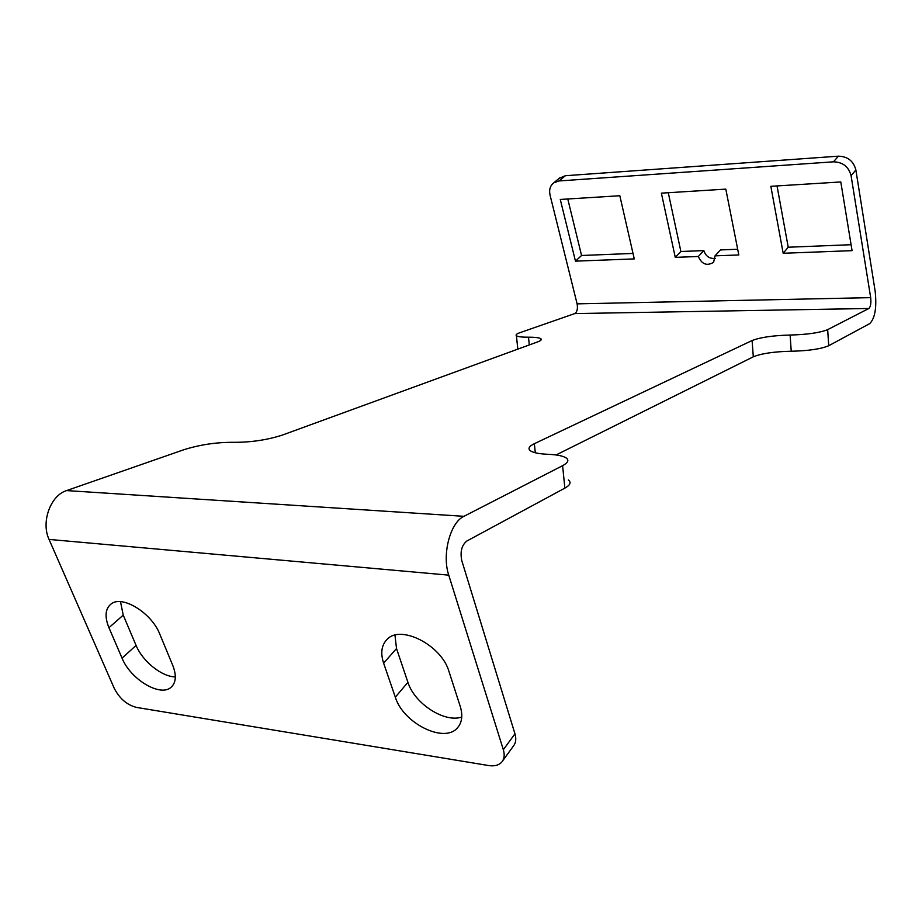 <?xml version="1.0" encoding="UTF-8"?>
<svg xmlns="http://www.w3.org/2000/svg" width="922" height="922" viewBox="0 0 922 922"><rect width="100%" height="100%" fill="white"/><g stroke="black" fill="none" stroke-linecap="round" stroke-linejoin="round"><path stroke-width="1.38" d="M122.061 658.158C130.509 679.41 160.463 697.355 171.123 687.236C176.079 682.66 176.621 675.377 172.76 665.396L159.852 634.278C151.681 612.807 121.877 594.598 110.928 604.094C105.212 608.946 104.543 616.818 108.946 627.709L122.061 658.158L136.076 645.4C142.53 661.328 161.846 676.863 175.33 676.886M136.076 645.4L123.237 615.135L120.494 601.674M460.251 706.436L449.014 671.596C441.626 645.158 400.528 624.217 386.998 639.476C381.478 645.204 380.36 653.099 383.621 663.16L395.319 697.17C403.145 723.286 444.635 743.973 457.6 727.654C462.072 722.422 462.959 715.345 460.251 706.436M461.761 717.062C444.427 723.044 414.393 703.498 407.916 682.315L396.518 648.535L394.973 635.177M66.591 490.585L463.939 516.32C450.259 522.405 441.753 554.571 448.749 575.144L503.331 749.713C504.83 754.772 504.334 758.852 501.845 761.975C498.952 765.237 494.572 766.436 488.729 765.56L136.444 707.404C126.948 704.927 119.549 698.576 114.259 688.354L49.062 539.416C40.81 522.025 50.56 495.402 66.591 490.585L184.1 449.648C200.166 444.646 216.647 442.203 233.554 442.318C250.865 442.399 267.103 439.99 282.293 435.103L537.63 341.901C540.857 340.691 541.952 339.653 540.926 338.766C539.37 337.706 535.233 337.187 528.502 337.21C521.898 337.233 517.876 336.749 516.424 335.746C515.433 334.882 516.551 333.879 519.778 332.738L574.752 313.584C577.137 311.993 577.921 308.743 577.114 303.857L550.042 195.072C548.924 189.828 550.146 185.748 553.719 182.844L559.009 180.954L833.465 161.823C842.823 162.088 848.689 166.709 851.087 175.687L870.679 297.633C871.255 303.096 870.656 306.703 868.87 308.478L574.752 313.584M675.273 257.365L698.334 256.489L703.832 250.6L680.885 251.51L675.273 257.365L661.374 193.147L725.81 189.125L738.81 254.956L715.046 255.855L713.663 262.067M680.885 251.51L668.277 192.721M698.334 256.489C701.769 264.165 706.736 266.181 713.236 262.528M715.172 258.425C709.514 258.863 705.733 256.247 703.832 250.6M737.681 249.24L720.474 249.931L715.046 255.855M770.838 186.313L840.795 181.957L852.066 250.657L783.181 253.273L770.838 186.313M851.087 244.71L788.229 247.223L783.181 253.273M788.229 247.223L777.039 185.933M619.826 195.741L634.267 258.909L575.466 261.145L560.276 199.452L619.826 195.741M633.011 253.435L581.563 255.486L575.466 261.145M581.563 255.486L567.779 198.991M463.939 516.32L562.604 465.679C568.067 462.752 569.254 460.17 566.143 457.923C562.939 455.883 556.888 454.673 547.991 454.304C539.347 453.924 533.55 452.806 530.588 450.927C527.626 448.772 528.882 446.352 534.357 443.689L535.302 452.771M502.582 760.961L513.416 746.048C515.905 742.925 516.424 738.856 514.96 733.831L461.761 560.553C460.032 551.748 461.703 545.259 466.751 541.076L564.852 488.13C570.292 485.076 571.444 482.356 568.344 479.959M868.87 308.478L827.668 329.627C819.889 332.773 807.361 334.571 790.108 335.043C773.132 335.481 760.454 337.314 752.087 340.529L534.357 443.689M790.108 335.043L791.237 351.236C774.284 351.593 761.641 353.449 753.309 356.802L556.081 454.961M791.237 351.236C808.467 350.844 820.96 349.012 828.717 345.727L869.78 323.576C875.059 318.182 876.857 307.372 875.151 291.168L855.87 169.936C853.507 161.016 847.675 156.429 838.386 156.175L565.37 175.722L559.331 178.246M123.237 615.135L108.946 627.709M396.518 648.535L383.621 663.16M395.319 697.17L407.916 682.315M564.852 488.13L562.604 465.679M753.309 356.802L752.087 340.529M827.668 329.627L828.717 345.727M855.87 169.936L851.087 175.687M565.37 175.722L559.009 180.954M833.465 161.823L838.386 156.175M577.114 303.857L870.679 297.633M528.502 337.21L529.297 344.943M448.749 575.144L49.062 539.416M503.331 749.713L514.96 733.831M172.218 686.164L171.123 687.236M458.891 725.994L457.6 727.654M560.103 177.612L553.719 182.844M517.818 349.127L516.424 335.746M540.926 338.766L541.053 340.034"/></g></svg>
